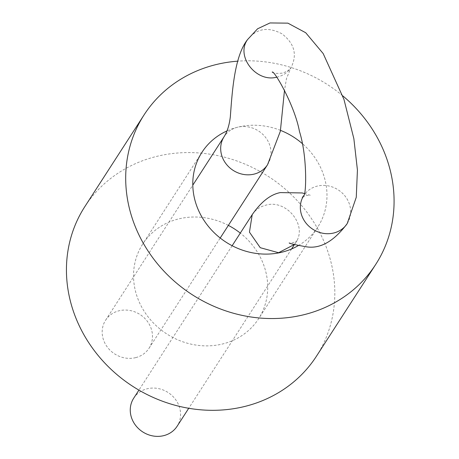 <?xml version="1.0" encoding="UTF-8"?>
<svg xmlns="http://www.w3.org/2000/svg" width="459" height="459" viewBox="0 0 459 459"><rect width="100%" height="100%" fill="white"/><g stroke="black" fill="none" stroke-linecap="round" stroke-linejoin="round"><path stroke-width="0.34" stroke-dasharray="2.29 1.72" d="M316.44 356.224A137.861 124.94 32.8 0 0 268.4 176.48A137.861 124.94 32.8 0 0 84.812 206.665M342.77 95.845A137.861 124.94 32.8 0 0 237.682 61.173M228.364 225.386A68.93 62.47 32.8 0 0 142.72 244.056A68.93 62.47 32.8 0 0 148.946 317.926A68.93 62.47 32.8 0 0 223.097 343.848A68.93 62.47 32.8 0 0 258.537 318.833A68.93 62.47 32.8 0 0 240.304 233.097M298.367 245.554A68.93 62.47 32.8 0 0 317.794 227.062A68.93 62.47 32.8 0 0 302.16 143.466M280.518 130.373A68.93 62.47 32.8 0 0 227.033 130.89M135.755 357.613A25.847 23.426 32.8 0 0 149.043 348.232A25.847 23.426 32.8 0 0 140.041 314.53A25.847 23.426 32.8 0 0 105.616 320.193A25.847 23.426 32.8 0 0 107.951 347.893A25.847 23.426 32.8 0 0 135.755 357.613M133.701 398.2A25.847 23.426 -147.2 0 1 146.989 388.819A25.847 23.426 -147.2 0 1 174.799 398.538A25.847 23.426 -147.2 0 1 177.128 426.239M267.557 164.689A25.847 23.426 32.8 0 0 258.549 130.987A25.847 23.426 32.8 0 0 224.13 136.644M276.748 77.175L277.752 76.946C283.444 75.448 287.873 72.321 291.046 67.565L291.046 67.565C297.472 54.747 294.46 43.502 282.004 33.84C268.073 26.513 256.604 28.406 247.613 39.52M347.211 223.579A25.847 23.426 32.8 0 0 344.881 195.873A25.847 23.426 32.8 0 0 317.071 186.153A25.847 23.426 32.8 0 0 303.783 195.534A25.847 23.426 32.8 0 0 303.651 195.741L303.623 195.798M252.209 214.651C255.382 209.895 259.811 206.768 265.503 205.271C286.158 198.638 308.207 225.736 295.642 242.696L294.345 244.486M201.977 152.279L142.72 244.056M317.794 227.062L258.537 318.833M149.043 348.232L220.211 238.02M105.616 320.193L192.803 185.161M272.204 72.126C273.289 73.371 276.737 73.692 282.566 73.09C287.173 71.438 290.002 69.596 291.046 67.565L286.508 78.489L284.511 90.13M304.374 193.537L310.261 195.241L306.382 195.528L302.303 197.531M294.46 244.521L297.122 240.7C294.718 242.358 292.067 243.121 289.164 242.989M232.145 245.726L138.916 390.121M291.603 248.95L188.729 408.275"/><path stroke-width="0.69" d="M237.682 61.173A137.861 124.94 32.8 0 0 144.069 114.893L84.812 206.665A137.861 124.94 32.8 0 0 97.256 354.405A137.861 124.94 32.8 0 0 245.565 406.255A137.861 124.94 32.8 0 0 316.44 356.224L375.697 264.453A137.861 124.94 32.8 0 0 342.77 95.845M144.069 114.893A137.861 124.94 32.8 0 0 156.513 262.634A137.861 124.94 32.8 0 0 304.822 314.484A137.861 124.94 32.8 0 0 375.697 264.453M240.304 233.097A68.93 62.47 32.8 0 0 228.364 225.386M227.033 130.89A68.93 62.47 32.8 0 0 201.977 152.279A68.93 62.47 32.8 0 0 208.197 226.155A68.93 62.47 32.8 0 0 282.354 252.077A68.93 62.47 32.8 0 0 298.367 245.554M302.16 143.466A68.93 62.47 32.8 0 0 280.518 130.373M188.729 408.275L177.128 426.239A25.847 23.426 -147.2 0 1 142.709 431.902A25.847 23.426 -147.2 0 1 133.701 398.2L138.916 390.121M192.803 185.161L224.13 136.644A25.847 23.426 32.8 0 0 226.459 164.351A25.847 23.426 32.8 0 0 254.269 174.07A25.847 23.426 32.8 0 0 267.557 164.689L220.211 238.02M303.651 195.741A25.847 23.426 32.8 0 0 312.906 229.311A25.847 23.426 32.8 0 0 347.211 223.579L356.264 197.29L357.429 170.048L353.86 138.675L343.963 99.402L323.182 53.571L305.723 32.75L287.885 23.145L269.984 22.95L257.597 28.785L247.613 39.52C235.358 56.096 256.185 82.781 276.748 77.175M347.211 223.579L347.211 223.579C333.848 241.451 320.135 249.18 306.078 246.753C295.739 244.928 290.099 243.677 289.164 242.989M294.345 244.486L278.579 252.725L260.242 247.694L249.449 232.145L252.209 214.651L232.145 245.726M284.511 90.13L280.351 131.263L267.557 164.689M247.613 39.52C234.423 56.032 232.179 91.502 230.338 116.718C229.345 125.026 227.274 131.67 224.13 136.644M272.204 72.126C273.65 69.458 294.592 104.864 299.44 131.383C307.679 157.322 306.193 196.395 303.623 195.798M302.303 197.531L303.783 195.534M304.374 193.537L302.154 192.946L280.317 192.596C270.563 194.421 261.2 201.771 252.209 214.651M294.46 244.521L291.603 248.95"/></g></svg>
